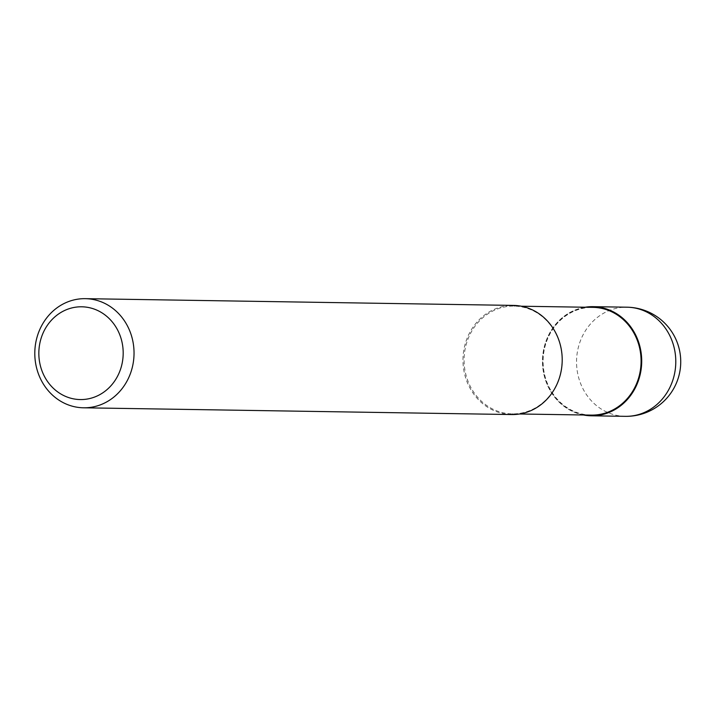 <?xml version="1.0" encoding="UTF-8"?>
<svg xmlns="http://www.w3.org/2000/svg" width="715" height="715" viewBox="0 0 715 715"><rect width="100%" height="100%" fill="white"/><g stroke="black" fill="none" stroke-linecap="round" stroke-linejoin="round"><path stroke-width="0.54" stroke-dasharray="3.58 2.68" d="M584.253 415.004A54.438 49.496 90.9 0 1 544.213 347.579A54.438 49.496 90.9 0 1 585.951 307.236A54.429 49.496 90.9 0 0 544.213 347.579A54.429 49.496 90.9 0 0 584.262 415.004M560.48 373.498A53.893 48.995 90.9 0 1 512.235 413.869A53.893 48.995 90.9 0 1 465.688 346.471A53.893 48.995 90.9 0 1 513.933 306.1A53.893 48.995 90.9 0 1 560.48 373.498M591.242 415.111A53.893 48.995 90.9 0 1 544.696 347.722A53.893 48.995 90.9 0 1 592.941 307.352M560.587 373.659A54.572 49.621 90.9 0 1 500.008 412.805A54.572 49.621 90.9 0 1 464.598 346.292A54.572 49.621 90.9 0 1 525.176 307.155A54.572 49.621 90.9 0 1 560.587 373.659M511.734 414.548A54.572 49.621 90.9 0 1 464.589 346.292A54.572 49.621 90.9 0 1 513.45 305.412M583.431 414.986A54.572 49.621 90.9 0 1 544.097 347.553A54.572 49.621 90.9 0 1 585.129 307.227M625.303 416.336A54.572 49.621 90.9 0 1 578.167 348.089A54.572 49.621 90.9 0 1 627.019 307.2M519.573 413.985L512.235 413.869M521.271 306.217L513.933 306.1"/><path stroke-width="1.07" d="M639.97 374.875A54.438 49.496 90.9 0 1 584.253 415.004A54.429 49.496 90.9 0 0 639.97 374.875A54.438 49.496 90.9 0 0 585.951 307.236A54.429 49.496 90.9 0 1 639.97 374.875M521.271 306.217L592.941 307.352A53.893 48.995 90.9 0 1 639.487 374.74A53.893 48.995 90.9 0 1 591.242 415.111L519.573 413.985M132.418 366.911A54.572 49.621 90.9 0 1 83.557 407.8A54.572 49.621 90.9 0 1 36.42 339.554A54.572 49.621 90.9 0 1 85.282 298.664A54.572 49.621 90.9 0 1 132.418 366.911M85.282 298.664L513.45 305.412A54.572 49.621 90.9 0 1 560.587 373.659A54.572 49.621 90.9 0 1 511.734 414.548L83.557 407.8M121.809 364.811A46.386 42.176 90.9 0 1 70.311 398.085A46.386 42.176 90.9 0 1 40.219 341.547A46.386 42.176 90.9 0 1 91.708 308.272A46.386 42.176 90.9 0 1 121.809 364.811M585.129 307.227A54.572 49.621 90.9 0 1 592.95 306.663A54.572 49.621 90.9 0 1 640.086 374.91A54.572 49.621 90.9 0 1 591.225 415.79A54.572 49.621 90.9 0 1 583.431 414.986M627.019 307.2L627.019 307.2A54.572 49.621 90.9 0 1 674.165 375.447A54.572 49.621 90.9 0 1 625.303 416.336L625.303 416.336A54.572 54.572 0 0 0 679.25 374.419A54.572 54.572 0 0 0 627.019 307.2L592.95 306.663M591.225 415.79L625.303 416.336"/></g></svg>
